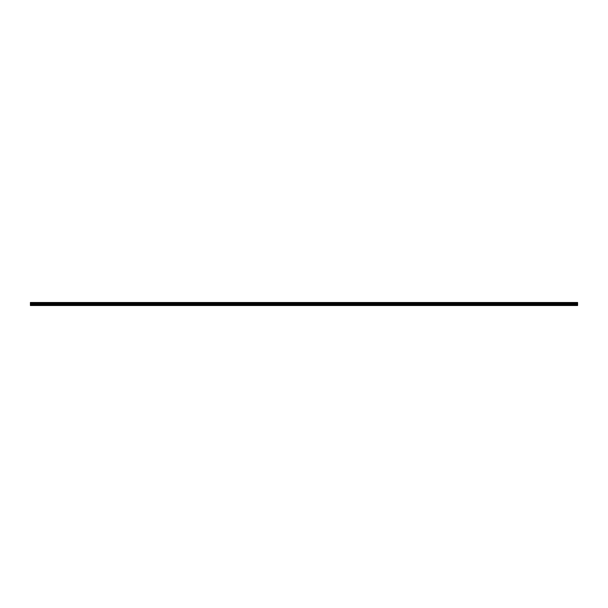<?xml version="1.0" encoding="UTF-8"?>
<svg xmlns="http://www.w3.org/2000/svg" width="608" height="608" viewBox="0 0 608 608"><rect width="100%" height="100%" fill="white"/><g stroke="black" fill="none" stroke-linecap="round" stroke-linejoin="round"><path stroke-width="0.46" stroke-dasharray="3.04 2.28" d="M30.4 305.505L30.4 302.495L30.4 303.255L30.4 302.685L577.6 302.685L577.6 305.125L577.6 302.495L577.6 305.505M30.4 303.407L577.6 303.407L30.4 303.407M30.4 304.631L30.4 305.018L30.4 304.631L577.6 304.631L30.4 304.631M30.4 305.125L577.6 305.125L30.4 305.125M30.4 302.845L577.6 302.845M30.4 302.928L577.6 302.928L30.4 302.928M30.4 303.255L577.6 303.255L30.4 303.255M30.4 303.529L577.6 303.529L30.4 303.529M30.4 303.742L577.6 303.742M30.4 303.696L577.6 303.696L30.4 303.696M30.4 303.802L577.6 303.802L30.4 303.802M30.4 304.198L577.6 304.198L30.4 304.198M30.4 304.342L577.6 304.357L30.4 304.342M30.4 304.73L577.6 304.73L30.4 304.73M30.4 305.018L577.6 305.018L30.4 305.018M30.4 302.685L577.6 302.685L30.4 302.685M30.4 303.035L577.6 303.035M30.4 303.27L577.6 303.27M30.4 304.403L577.6 304.403M30.4 304.54L577.6 304.54M30.4 304.692L577.6 304.692M30.4 304.783L577.6 304.783M30.4 305.231L577.6 305.231M30.4 302.495L577.6 302.495"/><path stroke-width="0.91" d="M577.6 305.505L30.4 305.505L577.6 305.505L577.6 302.495L30.4 302.685L30.4 303.27L577.6 303.27M30.4 305.505L577.6 305.231M30.4 303.27L30.4 305.231M30.4 304.783L577.6 304.783M30.4 304.692L577.6 304.692M30.4 304.54L577.6 304.54M30.4 304.403L577.6 304.403M30.4 303.742L577.6 303.742M30.4 303.035L577.6 303.035M30.4 302.845L577.6 302.845M30.4 302.495L577.6 302.495"/></g></svg>
